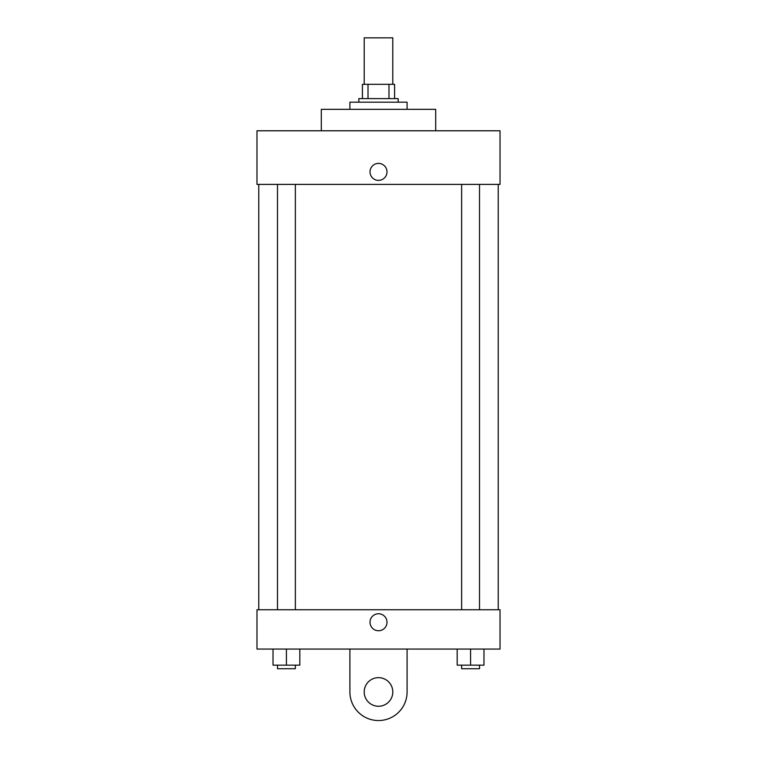 <?xml version="1.0" encoding="UTF-8"?>
<svg xmlns="http://www.w3.org/2000/svg" width="757" height="757" viewBox="0 0 757 757"><rect width="100%" height="100%" fill="white"/><g stroke="black" fill="none" stroke-linecap="round" stroke-linejoin="round"><path stroke-width="1.14" d="M392.798 84.32L392.798 37.85L364.202 37.85L364.202 84.32M368.016 98.618L368.016 84.32L362.414 84.32L362.414 98.618L362.414 84.32M368.016 84.32L394.586 84.32L394.586 98.618M388.984 98.618L388.984 84.32M358.837 102.186L358.837 98.618L398.163 98.618L398.163 102.186M407.096 109.339L407.096 102.186L349.904 102.186L349.904 109.339M435.691 130.781L435.691 109.339L321.309 109.339L321.309 130.781M256.973 130.781L500.027 130.781L500.027 184.396L256.973 184.396L256.973 130.781M370.012 171.886A8.488 8.488 0 0 1 382.749 164.534A8.488 8.488 0 0 1 382.749 179.239A8.488 8.488 0 0 1 370.012 171.886M258.762 609.745L258.762 184.396M461.638 184.396L461.638 609.745M277.488 609.745L277.488 184.396M256.973 609.745L500.027 609.745L500.027 649.061L256.973 649.061L256.973 609.745L500.027 609.745M457.171 649.061L457.171 665.148L483.978 665.148L483.978 649.061L483.978 665.148M470.58 665.148L470.58 649.061M479.512 665.148L479.512 668.724L461.638 668.724L461.638 665.148M273.022 649.061L273.022 665.148L299.829 665.148L299.829 649.061L299.829 665.148M286.42 665.148L286.42 649.061M295.362 665.148L295.362 668.724L277.488 668.724L277.488 665.148M370.012 622.254A8.488 8.488 0 0 1 382.749 614.902A8.488 8.488 0 0 1 382.749 629.606A8.488 8.488 0 0 1 370.012 622.254M407.096 649.061L407.096 691.955A28.596 28.596 0 0 1 378.5 720.55A28.596 28.596 0 0 1 349.904 691.955L349.904 649.061M378.5 706.253A14.298 14.298 0 0 1 366.114 684.811A14.298 14.298 0 0 1 390.886 684.811A14.298 14.298 0 0 1 378.5 706.253M498.238 609.745L498.238 184.396M479.512 184.396L479.512 609.745M295.362 609.745L295.362 184.396"/></g></svg>
